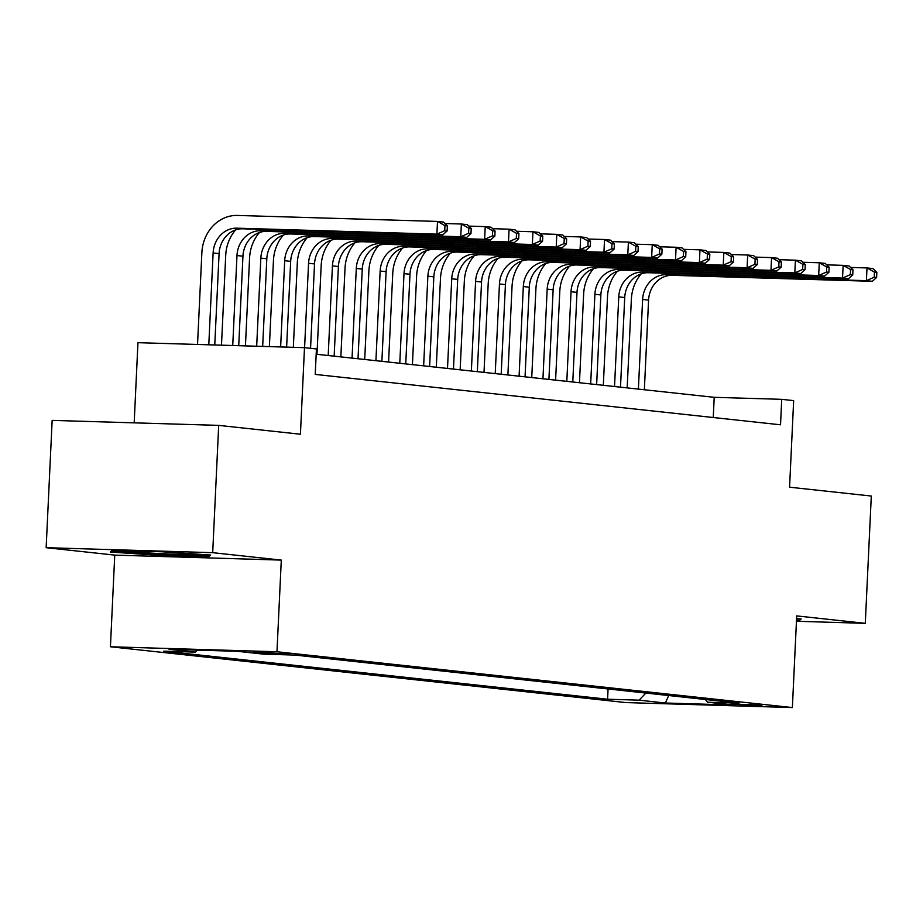 <?xml version="1.0" encoding="UTF-8"?>
<svg xmlns="http://www.w3.org/2000/svg" width="923" height="923" viewBox="0 0 923 923"><rect width="100%" height="100%" fill="white"/><g stroke="black" fill="none" stroke-linecap="round" stroke-linejoin="round"><path stroke-width="1.38" d="M762.029 705.16L731.328 703.961L751.553 705.426L762.029 705.16M110.425 646.769L625.829 702.576L792.372 707.56L276.969 651.753L110.425 646.769L114.752 555.115L281.296 560.099L212.694 552.669L46.15 547.685L114.752 555.115M46.15 547.685L52.15 420.392L218.693 425.376L300.425 434.225L304.498 347.659L137.954 342.675L134.181 422.849M796.445 621.271L865.289 623.337L871.3 496.043L789.569 487.194L793.653 400.628L781.723 399.336L714.206 397.317L316.185 354.224M212.694 552.669L218.693 425.376M304.498 347.659L316.427 348.952L315.228 374.415L780.523 424.799L781.723 399.336M253.825 652.353L288.818 654.084L253.848 651.869M705.31 699.507L707.514 702.218L739.023 703.153L295.21 655.099L263.701 654.165L237.453 651.315L169.036 649.273L195.284 652.111L163.775 651.165L607.588 699.23L639.097 700.165L645.881 693.069M707.514 702.218L733.762 705.057L665.345 703.014L639.097 700.165M281.296 560.099L276.969 651.753M865.289 623.337L796.699 615.906L792.372 707.56M713.26 417.508L714.206 397.317M197.199 650.115L195.284 652.111M608.072 688.985L607.588 699.23M665.345 703.014L668.714 695.55M110.287 552.035L158.387 555.277L208.54 556.777L210.594 555.035L162.494 551.792L112.341 550.293L110.287 552.035M796.468 620.648L799.11 620.729L801.164 618.987L796.561 618.675M208.633 554.908L208.54 556.777M158.444 554.204L158.387 555.277M799.191 618.848L799.11 620.729M214.771 344.983L219.086 253.606A25.498 22.498 96.2 0 1 242.795 228.812L442.867 234.8L436.902 234.154L437.502 221.428L237.43 215.44A38.247 33.747 -83.8 0 0 201.872 252.625L197.534 344.464M208.794 344.798L213.121 252.96A25.498 22.498 96.2 0 1 236.83 228.166L436.902 234.154L444.724 230.704L447.113 230.969L447.355 225.87L444.967 225.616L444.724 230.704M444.967 225.616L437.502 221.428L443.467 222.074L447.355 225.87M442.867 234.8L447.113 230.969M128.135 550.766A33.147 1.073 -177.3 0 0 127.432 550.904A33.147 1.073 -177.3 0 0 131.228 551.642A33.147 1.073 -177.3 0 0 169.359 553.973A33.147 1.073 -177.3 0 0 193.553 554.019A33.147 1.073 -177.3 0 0 193.034 553.858M208.033 554.861L207.098 555.658L158.502 554.204L111.891 551.066L112.779 550.304M798.603 618.814L796.526 619.575M235.596 229.919A38.247 33.747 -83.8 0 0 225.731 255.198L221.485 345.179M232.734 345.514L236.98 255.544A25.498 22.498 96.2 0 1 260.69 230.75L460.762 236.738L461.362 224.012L444.944 223.516M238.722 345.698L242.945 256.19A25.498 22.498 96.2 0 1 266.655 231.396L466.726 237.384L460.762 236.738L468.584 233.288L470.972 233.554L471.215 228.454L468.826 228.2L468.584 233.288M468.826 228.2L461.362 224.012L467.326 224.658L471.215 228.454M466.726 237.384L470.972 233.554M259.455 232.504A38.247 33.747 -83.8 0 0 249.591 257.782L245.437 345.894M256.686 346.229L260.84 258.128A25.498 22.498 96.2 0 1 284.549 233.334L484.621 239.322L485.221 226.597L468.803 226.1M262.674 346.413L266.805 258.775A25.498 22.498 96.2 0 1 290.514 233.981L490.586 239.968L484.621 239.322L492.444 235.873L494.832 236.138L495.074 231.038L492.686 230.785L492.444 235.873M492.686 230.785L485.221 226.597L491.186 227.243L495.074 231.038M490.586 239.968L494.832 236.138M283.326 235.077A38.247 33.747 -83.8 0 0 273.45 260.367L269.378 346.61M280.638 346.944L284.699 260.713A25.498 22.498 96.2 0 1 308.409 235.919L508.481 241.907L509.081 229.181L492.663 228.685M286.626 347.129L290.664 261.347A25.498 22.498 96.2 0 1 314.374 236.565L514.446 242.553L508.481 241.907L516.303 238.457L518.691 238.711L518.934 233.623L516.545 233.369L516.303 238.457M516.545 233.369L509.081 229.181L515.057 229.827L518.934 233.623M514.446 242.553L518.691 238.711M307.186 237.661A38.247 33.747 -83.8 0 0 297.31 262.951L293.329 347.325M304.59 347.671L308.559 263.286A25.498 22.498 96.2 0 1 332.268 238.503L532.352 244.491L532.952 231.765L516.534 231.269M310.555 348.317L314.524 263.932A25.498 22.498 96.2 0 1 338.233 239.149L538.317 245.137L532.352 244.491L540.163 241.041L542.551 241.295L542.793 236.207L540.405 235.953L540.163 241.041M540.405 235.953L532.952 231.765L538.917 232.411L542.793 236.207M538.317 245.137L542.551 241.295M331.045 240.245A38.247 33.747 -83.8 0 0 321.169 265.536L316.981 354.305M328.196 355.517L332.43 265.87A25.498 22.498 96.2 0 1 356.128 241.088L556.211 247.076L556.811 234.35L540.393 233.854M334.161 356.163L338.395 266.516A25.498 22.498 96.2 0 1 362.093 241.734L562.176 247.722L556.211 247.076L564.034 243.626L566.41 243.88L566.653 238.792L564.265 238.538L564.034 243.626M564.265 238.538L556.811 234.35L562.776 234.996L566.653 238.792M562.176 247.722L566.41 243.88M354.905 242.83A38.247 33.747 -83.8 0 0 345.029 268.12L340.852 356.889M352.055 358.101L356.29 268.455A25.498 22.498 96.2 0 1 379.988 243.672L580.071 249.66L580.671 236.934L564.253 236.438M358.02 358.747L362.254 269.101A25.498 22.498 96.2 0 1 385.952 244.318L586.036 250.306L580.071 249.66L587.893 246.21L590.282 246.464L590.512 241.376L588.136 241.122L587.893 246.21M588.136 241.122L580.671 236.934L586.636 237.58L590.512 241.376M586.036 250.306L590.282 246.464M378.765 245.414A38.247 33.747 -83.8 0 0 368.9 270.704L364.712 359.474M375.915 360.685L380.149 271.039A25.498 22.498 96.2 0 1 403.859 246.256L603.93 252.244L604.53 239.507L588.113 239.022M381.88 361.331L386.114 271.685A25.498 22.498 96.2 0 1 409.824 246.903L609.895 252.89L603.93 252.244L611.753 248.795L614.141 249.048L614.383 243.96L611.995 243.695L611.753 248.795M611.995 243.695L604.53 239.507L610.495 240.153L614.383 243.96M609.895 252.89L614.141 249.048M402.624 247.999A38.247 33.747 -83.8 0 0 392.76 273.289L388.571 362.058M399.786 363.27L404.009 273.623A25.498 22.498 96.2 0 1 427.718 248.841L627.79 254.829L628.39 242.091L611.972 241.607M405.751 363.916L409.974 274.269A25.498 22.498 96.2 0 1 433.683 249.487L633.755 255.475L627.79 254.829L635.612 251.379L638.001 251.633L638.243 246.545L635.855 246.279L635.612 251.379M635.855 246.279L628.39 242.091L634.355 242.737L638.243 246.545M633.755 255.475L638.001 251.633M426.484 250.583A38.247 33.747 -83.8 0 0 416.619 275.873L412.431 364.643M423.645 365.854L427.868 276.208A25.498 22.498 96.2 0 1 451.578 251.425L651.65 257.413L652.249 244.676L635.832 244.191M429.61 366.5L433.833 276.854A25.498 22.498 96.2 0 1 457.543 252.071L657.614 258.059L651.65 257.413L659.472 253.963L661.86 254.217L662.103 249.129L659.714 248.864L659.472 253.963M659.714 248.864L652.249 244.676L658.214 245.322L662.103 249.129M657.614 258.059L661.86 254.217M450.355 253.167A38.247 33.747 -83.8 0 0 440.479 278.458L436.291 367.227M447.505 368.439L451.728 278.792A25.498 22.498 96.2 0 1 475.437 254.01L675.509 259.998L676.109 247.26L659.691 246.776M453.47 369.085L457.693 279.438A25.498 22.498 96.2 0 1 481.402 254.656L681.474 260.644L675.509 259.998L683.332 256.548L685.72 256.802L685.962 251.714L683.574 251.448L683.332 256.548M683.574 251.448L676.109 247.26L682.074 247.906L685.962 251.714M681.474 260.644L685.72 256.802M474.214 255.752A38.247 33.747 -83.8 0 0 464.338 281.042L460.15 369.811M471.365 371.023L475.587 281.377A25.498 22.498 96.2 0 1 499.297 256.594L699.38 262.582L699.98 249.845L683.562 249.36M477.329 371.669L481.552 282.023A25.498 22.498 96.2 0 1 505.262 257.24L705.345 263.228L699.38 262.582L707.191 259.132L709.579 259.386L709.822 254.298L707.433 254.033L707.191 259.132M707.433 254.033L699.98 249.845L705.945 250.491L709.822 254.298M705.345 263.228L709.579 259.386M498.074 258.336A38.247 33.747 -83.8 0 0 488.198 283.626L484.01 372.396M495.224 373.607L499.458 283.961A25.498 22.498 96.2 0 1 523.156 259.178L723.24 265.155L723.84 252.429L707.422 251.944M501.189 374.253L505.423 284.607A25.498 22.498 96.2 0 1 529.121 259.825L729.205 265.801L723.24 265.155L731.062 261.705L733.439 261.97L733.681 256.882L731.293 256.617L731.062 261.705M731.293 256.617L723.84 252.429L729.805 253.075L733.681 256.882M729.205 265.801L733.439 261.97M521.933 260.921A38.247 33.747 -83.8 0 0 512.057 286.211L507.881 374.98M519.084 376.192L523.318 286.545A25.498 22.498 96.2 0 1 547.016 261.763L747.099 267.739L747.699 255.013L731.281 254.529M525.049 376.838L529.283 287.191A25.498 22.498 96.2 0 1 552.981 262.409L753.064 268.385L747.099 267.739L754.922 264.29L757.31 264.555L757.541 259.455L755.164 259.201L754.922 264.29M755.164 259.201L747.699 255.013L753.664 255.659L757.541 259.455M753.064 268.385L757.31 264.555M545.793 263.505A38.247 33.747 -83.8 0 0 535.917 288.795L531.74 377.553M542.943 378.776L547.177 289.13A25.498 22.498 96.2 0 1 570.887 264.347L770.959 270.324L771.559 257.598L755.141 257.102M548.908 379.422L553.142 289.776A25.498 22.498 96.2 0 1 576.852 264.982L776.924 270.97L770.959 270.324L778.781 266.874L781.17 267.139L781.4 262.04L779.024 261.786L778.781 266.874M779.024 261.786L771.559 257.598L777.524 258.244L781.4 262.04M776.924 270.97L781.17 267.139M569.653 266.089A38.247 33.747 -83.8 0 0 559.788 291.38L555.6 380.138M566.814 381.361L571.037 291.714A25.498 22.498 96.2 0 1 594.747 266.92L794.818 272.908L795.418 260.182L779 259.686M572.779 382.007L577.002 292.36A25.498 22.498 96.2 0 1 600.711 267.566L800.783 273.554L794.818 272.908L802.641 269.458L805.029 269.724L805.271 264.624L802.883 264.37L802.641 269.458M802.883 264.37L795.418 260.182L801.383 260.828L805.271 264.624M800.783 273.554L805.029 269.724M593.512 268.674A38.247 33.747 -83.8 0 0 583.648 293.952L579.459 382.722M590.674 383.945L594.897 294.299A25.498 22.498 96.2 0 1 618.606 269.504L818.678 275.492L819.278 262.767L802.86 262.27M596.639 384.591L600.861 294.945A25.498 22.498 96.2 0 1 624.571 270.151L824.643 276.139L818.678 275.492L826.5 272.043L828.889 272.308L829.131 267.209L826.743 266.955L826.5 272.043M826.743 266.955L819.278 262.767L825.243 263.413L829.131 267.209M824.643 276.139L828.889 272.308M617.383 271.258A38.247 33.747 -83.8 0 0 607.507 296.537L603.319 385.306M614.533 386.529L618.756 296.883A25.498 22.498 96.2 0 1 642.466 272.089L842.537 278.077L843.137 265.351L826.72 264.855M620.498 387.164L624.721 297.529A25.498 22.498 96.2 0 1 648.431 272.735L848.502 278.723L842.537 278.077L850.36 274.627L852.748 274.892L852.99 269.793L850.602 269.539L850.36 274.627M850.602 269.539L843.137 265.351L849.102 265.997L852.99 269.793M848.502 278.723L852.748 274.892M641.243 273.831A38.247 33.747 -83.8 0 0 631.367 299.121L627.179 387.891M638.393 389.102L642.616 299.467A25.498 22.498 96.2 0 1 666.325 274.673L866.397 280.661L867.009 267.935L850.579 267.439M644.358 389.748L648.581 300.113A25.498 22.498 96.2 0 1 672.29 275.319L872.373 281.307L866.397 280.661L874.219 277.212L876.608 277.465L876.85 272.377L874.462 272.123L874.219 277.212M874.462 272.123L867.009 267.935L872.973 268.581L876.85 272.377M872.373 281.307L876.608 277.465M259.121 651.926L259.075 652.919M213.121 252.96L219.086 253.606M236.83 228.166L242.795 228.812M236.98 255.544L242.945 256.19M260.69 230.75L266.655 231.396M260.84 258.128L266.805 258.775M284.549 233.334L290.514 233.981M284.699 260.713L290.664 261.347M308.409 235.919L314.374 236.565M308.559 263.286L314.524 263.932M332.268 238.503L338.233 239.149M332.43 265.87L338.395 266.516M356.128 241.088L362.093 241.734M356.29 268.455L362.254 269.101M379.988 243.672L385.952 244.318M380.149 271.039L386.114 271.685M403.859 246.256L409.824 246.903M404.009 273.623L409.974 274.269M427.718 248.841L433.683 249.487M427.868 276.208L433.833 276.854M451.578 251.425L457.543 252.071M451.728 278.792L457.693 279.438M475.437 254.01L481.402 254.656M475.587 281.377L481.552 282.023M499.297 256.594L505.262 257.24M499.458 283.961L505.423 284.607M523.156 259.178L529.121 259.825M523.318 286.545L529.283 287.191M547.016 261.763L552.981 262.409M547.177 289.13L553.142 289.776M570.887 264.347L576.852 264.982M571.037 291.714L577.002 292.36M594.747 266.92L600.711 267.566M594.897 294.299L600.861 294.945M618.606 269.504L624.571 270.151M618.756 296.883L624.721 297.529M642.466 272.089L648.431 272.735M642.616 299.467L648.581 300.113M666.325 274.673L672.29 275.319"/></g></svg>
